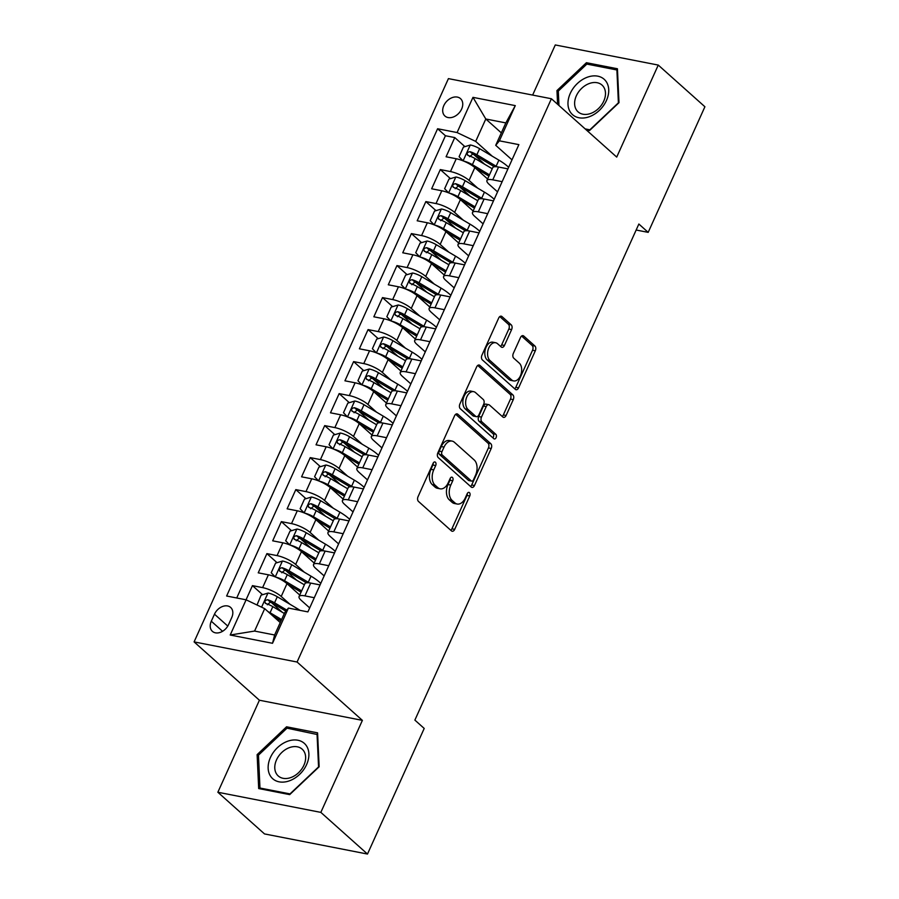 <?xml version="1.0" encoding="UTF-8"?>
<svg xmlns="http://www.w3.org/2000/svg" width="899" height="899" viewBox="0 0 899 899"><rect width="100%" height="100%" fill="white"/><g stroke="black" fill="none" stroke-linecap="round" stroke-linejoin="round"><path stroke-width="1.35" d="M435.397 462.21A2.506 1.573 101.1 0 0 434.891 461.951A2.506 1.573 101.1 0 0 433.127 463.266L418.057 496.641A3.585 2.259 101.1 0 0 418.473 501.428L451.433 530.871A3.585 2.259 101.1 0 0 452.163 531.253A3.585 2.259 101.1 0 0 454.692 529.365L469.761 495.99A2.506 1.573 101.1 0 0 469.469 492.652A2.506 1.573 101.1 0 0 468.952 492.382A2.506 1.573 101.1 0 0 467.199 493.697L465.244 498.024A11.462 7.214 101.1 0 1 457.186 504.036A11.462 7.214 101.1 0 1 454.838 502.833L452.096 500.383A11.462 7.214 101.1 0 1 450.77 485.1L452.725 480.774A2.506 1.573 101.1 0 0 452.433 477.436A2.506 1.573 101.1 0 0 451.927 477.167A2.506 1.573 101.1 0 0 450.163 478.482L448.208 482.808A11.462 7.214 101.1 0 1 440.15 488.82A11.462 7.214 101.1 0 1 437.813 487.618L435.06 485.168A11.462 7.214 101.1 0 1 433.734 469.874L435.689 465.558A2.506 1.573 101.1 0 0 435.397 462.21M443.814 105.588A11.676 8.496 -48.2 0 0 444.949 116.038A11.676 8.496 -48.2 0 0 461.625 109.06A11.676 8.496 -48.2 0 0 460.502 98.62A11.676 8.496 -48.2 0 0 443.814 105.588M511.61 329.596A3.585 2.259 101.1 0 0 511.194 324.809L501.945 316.549A3.585 2.259 101.1 0 0 501.215 316.178A3.585 2.259 101.1 0 0 498.687 318.055L481.954 355.127A3.585 2.259 101.1 0 0 482.37 359.903L515.341 389.357A3.585 2.259 101.1 0 0 516.071 389.728A3.585 2.259 101.1 0 0 518.588 387.851L535.321 350.779A3.585 2.259 101.1 0 0 534.905 346.003L523.735 336.024A3.585 2.259 101.1 0 0 523.004 335.653A3.585 2.259 101.1 0 0 520.487 337.53L513.329 353.386A3.585 2.259 101.1 0 0 513.734 358.173L519.274 363.117A9.586 6.035 101.1 0 1 520.982 374.332A9.586 6.035 101.1 0 1 513.644 380.929A9.586 6.035 101.1 0 1 511.688 379.929L489.989 360.533A9.586 6.035 101.1 0 1 488.281 349.318A9.586 6.035 101.1 0 1 495.619 342.733A9.586 6.035 101.1 0 1 497.574 343.733L501.192 346.958A3.585 2.259 101.1 0 0 501.923 347.34A3.585 2.259 101.1 0 0 504.44 345.452L511.61 329.596L508.823 329.045A3.585 2.259 101.1 0 0 508.407 324.269L499.799 316.583M616.714 157.089L658.259 65.076L704.906 106.756L648.19 232.369L638.863 224.031L414.877 720.099L424.204 728.437L367.489 854.05L320.842 812.381L362.387 720.369L297.075 662.024L551.402 98.744L616.714 157.089M457.827 414.248A3.585 2.259 101.1 0 0 457.097 413.877A3.585 2.259 101.1 0 0 454.579 415.754L437.847 452.826A3.585 2.259 101.1 0 0 438.251 457.602L471.222 487.056A3.585 2.259 101.1 0 0 471.953 487.427A3.585 2.259 101.1 0 0 474.47 485.55L491.214 448.477A3.585 2.259 101.1 0 0 490.798 443.701L457.827 414.248L456.276 413.945M459.895 403.977L476.639 366.904A3.585 2.259 101.1 0 1 479.156 365.028A3.585 2.259 101.1 0 1 479.886 365.399L512.857 394.852A3.585 2.259 101.1 0 1 513.273 399.628L506.103 415.495A3.585 2.259 101.1 0 1 503.586 417.372A3.585 2.259 101.1 0 1 502.856 417.001L489.483 405.056A3.585 2.259 101.1 0 0 488.753 404.685A3.585 2.259 101.1 0 0 486.235 406.562L481.482 417.08A3.585 2.259 101.1 0 0 481.898 421.856L495.821 434.296A2.506 1.573 101.1 0 1 496.259 437.229A2.506 1.573 101.1 0 1 494.338 438.959A2.506 1.573 101.1 0 1 493.832 438.69L460.31 408.753A3.585 2.259 101.1 0 1 459.895 403.977M484.595 164.214L473.829 154.606M464.918 146.638L454.759 137.569L446.084 156.774L456.254 158.763L450.466 171.563A14.598 3.978 24.3 0 1 469.064 180.407L477.751 188.161M470.143 196.218L459.378 186.61M450.466 178.643L440.308 169.574L431.644 188.779L441.802 190.768L436.015 203.567A14.598 3.978 24.3 0 1 454.613 212.411L463.3 220.165M455.692 228.222L444.926 218.614M436.015 210.647L425.856 201.578L417.192 220.783L427.351 222.772L421.564 235.572A14.598 3.978 24.3 0 1 440.162 244.416L448.848 252.169M441.24 260.227L430.475 250.619M421.564 242.651L411.405 233.583L402.741 252.788L412.899 254.777L407.112 267.576A14.598 3.978 24.3 0 1 425.71 276.42L434.397 284.174M426.789 292.231L416.023 282.623M407.112 274.656L396.953 265.587L388.289 284.792L398.448 286.781L392.672 299.581A14.598 3.978 24.3 0 1 411.259 308.424L419.945 316.178M412.338 324.236L401.583 314.628M392.661 306.66L382.502 297.591L373.838 316.796L383.997 318.785L378.221 331.585A14.598 3.978 24.3 0 1 396.819 340.429L405.494 348.183M397.886 356.24L387.132 346.632M378.209 338.665L368.062 329.596L359.386 348.801L369.545 350.79L363.769 363.589A14.598 3.978 24.3 0 1 382.367 372.433L391.043 380.187M383.435 388.244L372.68 378.636M363.758 370.669L353.61 361.6L344.935 380.805L355.094 382.794L349.318 395.594A14.598 3.978 24.3 0 1 367.916 404.438L376.591 412.192M368.983 420.249L358.229 410.641M349.306 402.673L339.159 393.605L330.484 412.81L340.642 414.799L334.866 427.598A14.598 3.978 24.3 0 1 353.464 436.442L362.151 444.196M354.532 452.253L343.778 442.645M334.866 434.678L324.708 425.609L316.032 444.814L326.191 446.792L320.415 459.603A14.598 3.978 24.3 0 1 339.013 468.446L347.699 476.2M340.08 484.258L329.326 474.65M320.415 466.682L310.256 457.613L301.581 476.818L311.739 478.796L305.963 491.607A14.598 3.978 24.3 0 1 324.561 500.451L333.248 508.205M325.64 516.262L314.875 506.654M305.963 498.687L295.805 489.618L287.129 508.823L297.288 510.801L291.512 523.611A14.598 3.978 24.3 0 1 310.11 532.455L318.797 540.209M311.189 548.266L300.423 538.658M291.512 530.691L281.353 521.622L272.689 540.827L282.848 542.805L277.061 555.616A14.598 3.978 24.3 0 1 295.659 564.46L304.345 572.213M296.737 580.271L285.972 570.663M277.061 562.695L266.902 553.627L258.238 572.832L268.396 574.809A14.598 3.978 24.3 0 1 286.995 583.653L299.749 595.059M456.254 158.763A14.598 3.978 -155.7 0 1 474.841 167.607L487.606 179.002M441.802 190.768A14.598 3.978 -155.7 0 1 460.4 199.612L473.155 211.007M427.351 222.772A14.598 3.978 -155.7 0 1 445.949 231.616L458.704 243.011M412.899 254.777A14.598 3.978 -155.7 0 1 431.498 263.621L444.252 275.015M398.448 286.781A14.598 3.978 -155.7 0 1 417.046 295.625L429.801 307.02M383.997 318.785A14.598 3.978 -155.7 0 1 402.595 327.629L415.36 339.024M369.545 350.79A14.598 3.978 -155.7 0 1 388.143 359.634L400.909 371.029M355.094 382.794A14.598 3.978 -155.7 0 1 373.692 391.638L386.458 403.033M340.642 414.799A14.598 3.978 -155.7 0 1 359.24 423.643L372.006 435.037M326.191 446.792A14.598 3.978 -155.7 0 1 344.789 455.636L357.555 467.042M311.739 478.796A14.598 3.978 -155.7 0 1 330.338 487.64L343.103 499.046M297.288 510.801A14.598 3.978 -155.7 0 1 315.886 519.644L328.652 531.051M282.848 542.805A14.598 3.978 -155.7 0 1 301.446 551.649L314.201 563.055M228.56 624.603L231.74 617.557A11.316 8.237 -48.2 0 0 230.638 607.432A11.316 8.237 -48.2 0 0 214.479 614.186L211.299 621.22A11.316 8.237 -48.2 0 0 212.389 631.345A11.316 8.237 -48.2 0 0 228.56 624.603M297.075 662.024L194.094 641.897L448.421 78.618L551.402 98.744M454.759 137.569L445.432 135.749L437.599 128.748L226.627 596.015L246.101 599.813L264.699 608.657L280.241 622.546M437.599 128.748L457.085 132.558L472.975 97.35L515.284 105.621L499.383 140.828L518.869 144.638L307.896 611.893L288.41 608.084L272.521 643.291L230.211 635.02L246.101 599.813M497.552 191.858L489.101 184.317A14.598 3.978 24.3 0 1 486.932 180.497A14.598 3.978 24.3 0 1 492.776 179.834L502.148 181.665M483.1 223.862L474.661 216.322A14.598 3.978 24.3 0 1 472.481 212.501A14.598 3.978 24.3 0 1 478.324 211.838L487.708 213.67M468.649 255.867L460.209 248.326A14.598 3.978 24.3 0 1 458.029 244.494A14.598 3.978 24.3 0 1 463.873 243.843L473.256 245.674M454.197 287.871L445.758 280.331A14.598 3.978 24.3 0 1 443.589 276.499A14.598 3.978 24.3 0 1 449.421 275.847L458.805 277.679M439.746 319.875L431.306 312.335A14.598 3.978 24.3 0 1 429.138 308.503A14.598 3.978 24.3 0 1 434.97 307.851L444.353 309.683M425.294 351.88L416.855 344.339A14.598 3.978 24.3 0 1 414.686 340.507A14.598 3.978 24.3 0 1 420.518 339.856L429.902 341.687M410.843 383.884L402.404 376.344A14.598 3.978 24.3 0 1 400.235 372.512A14.598 3.978 24.3 0 1 406.078 371.86L415.45 373.692M396.392 415.889L387.952 408.348A14.598 3.978 24.3 0 1 385.783 404.516A14.598 3.978 24.3 0 1 391.627 403.865L400.999 405.696M381.94 447.893L373.501 440.353A14.598 3.978 24.3 0 1 371.332 436.521A14.598 3.978 24.3 0 1 377.175 435.869L386.548 437.701M367.489 479.897L359.049 472.357A14.598 3.978 24.3 0 1 356.881 468.525A14.598 3.978 24.3 0 1 362.724 467.873L372.096 469.705M353.037 511.902L344.598 504.361A14.598 3.978 24.3 0 1 342.429 500.529A14.598 3.978 24.3 0 1 348.273 499.878L357.645 501.709M338.597 543.906L330.147 536.366A14.598 3.978 24.3 0 1 327.978 532.534A14.598 3.978 24.3 0 1 333.821 531.882L343.193 533.714M324.146 575.911L315.695 568.37A14.598 3.978 24.3 0 1 313.526 564.538A14.598 3.978 24.3 0 1 319.37 563.875L328.742 565.718M262.609 594.7L252.45 585.631L262.609 587.62A14.598 3.978 24.3 0 1 281.207 596.464L289.894 604.218M309.694 607.915L301.255 600.375A14.598 3.978 24.3 0 1 299.075 596.543A14.598 3.978 24.3 0 1 304.918 595.88L314.302 597.723M299.075 596.543L304.862 583.743A14.598 3.978 24.3 0 1 310.694 583.08L320.078 584.912M507.935 168.866L498.552 167.034A14.598 3.978 -155.7 0 0 492.719 167.686L486.932 180.497M493.484 200.87L484.1 199.039A14.598 3.978 -155.7 0 0 478.268 199.69L472.481 212.501M479.032 232.875L469.66 231.032A14.598 3.978 -155.7 0 0 463.817 231.695L458.029 244.494M464.581 264.879L455.209 263.036A14.598 3.978 -155.7 0 0 449.365 263.699L443.589 276.499M450.129 296.884L440.757 295.041A14.598 3.978 -155.7 0 0 434.914 295.704L429.138 308.503M435.678 328.888L426.306 327.045A14.598 3.978 -155.7 0 0 420.462 327.708L414.686 340.507M421.226 360.892L411.854 359.049A14.598 3.978 -155.7 0 0 406.011 359.712L400.235 372.512M406.775 392.885L397.403 391.054A14.598 3.978 -155.7 0 0 391.559 391.717L385.783 404.516M392.324 424.89L382.952 423.058A14.598 3.978 -155.7 0 0 377.108 423.721L371.332 436.521M377.883 456.894L368.5 455.063A14.598 3.978 -155.7 0 0 362.657 455.726L356.881 468.525M363.432 488.899L354.049 487.067A14.598 3.978 -155.7 0 0 348.216 487.73L342.429 500.529M348.981 520.903L339.597 519.071A14.598 3.978 -155.7 0 0 333.765 519.734L327.978 532.534M334.529 552.907L325.146 551.076A14.598 3.978 -155.7 0 0 319.314 551.739L313.526 564.538M266.902 553.627L277.061 555.616M281.353 521.622L291.512 523.611M295.805 489.618L305.963 491.607M310.256 457.613L320.415 459.603M324.708 425.609L334.866 427.598M339.159 393.605L349.318 395.594M353.61 361.6L363.769 363.589M368.062 329.596L378.221 331.585M382.502 297.591L392.672 299.581M396.953 265.587L407.112 267.576M411.405 233.583L421.564 235.572M425.856 201.578L436.015 203.567M440.308 169.574L450.466 171.563M445.432 135.749L236.729 597.981M252.45 585.631L246.056 599.802M501.339 132.883L485.797 118.994L475.683 141.401L492.202 156.156M264.699 608.657L254.586 631.064L274.622 634.986L284.747 612.579L288.41 608.084M362.387 720.369L259.406 700.231L217.861 792.244L320.842 812.381M217.861 792.244L264.508 833.924L367.489 854.05M658.259 65.076L555.279 44.95L532.635 95.08M259.406 700.231L194.094 641.897M636.155 230.02L648.19 232.369M512.003 159.853L495.72 145.312L505.834 122.916L485.797 118.994L472.975 97.35M282.286 612.275L271.52 602.667M499.383 140.828L495.72 145.312M475.683 141.401L457.085 132.558M254.586 631.064L230.211 635.02M274.622 634.986L272.521 643.291M515.284 105.621L505.834 122.916M319.145 766.768L317.583 732.854L286.567 726.797L257.125 754.643L258.687 788.558L289.692 794.626L319.145 766.768M586.272 129.894L589.542 130.535L618.995 102.677L617.433 68.762L586.418 62.705L556.964 90.563L557.594 104.284M258.485 755.868L257.125 754.643M288.444 728.46L286.567 726.797M588.294 64.38L586.418 62.705M558.335 91.777L556.964 90.563M433.228 463.064A2.506 1.573 101.1 0 1 432.902 465.019L430.958 469.334A11.462 7.214 101.1 0 0 432.273 484.628L435.06 485.168M440.15 488.82L437.363 488.269A11.462 7.214 101.1 0 1 435.026 487.078L432.273 484.628M457.186 504.036L454.4 503.496A11.462 7.214 101.1 0 1 452.062 502.294L449.309 499.844A11.462 7.214 101.1 0 1 447.994 484.55L449.938 480.235A2.506 1.573 101.1 0 0 450.264 478.279M450.792 530.309A3.585 2.259 101.1 0 0 451.905 528.826L466.974 495.45A2.506 1.573 101.1 0 0 467.3 493.495M470.582 486.483A3.585 2.259 101.1 0 0 471.694 484.999L488.427 447.938A3.585 2.259 101.1 0 0 488.011 443.162L455.681 414.282M441.971 451.658A2.506 1.573 101.1 0 0 442.252 455.006L471.2 480.853A2.506 1.573 101.1 0 0 471.705 481.111A2.506 1.573 101.1 0 0 473.47 479.796L475.526 475.245A11.462 7.214 101.1 0 0 474.2 459.962L454.422 442.286A11.462 7.214 101.1 0 0 452.085 441.094A11.462 7.214 101.1 0 0 444.027 447.106L441.971 451.658L439.184 451.118A2.506 1.573 101.1 0 0 439.476 454.456L442.252 455.006M471.705 481.111L468.918 480.572A2.506 1.573 101.1 0 1 468.413 480.313L439.476 454.456M452.085 441.094L449.298 440.544A11.462 7.214 101.1 0 0 441.24 446.556L444.027 447.106M439.184 451.118L441.24 446.556M477.74 365.432L510.07 394.313L512.857 394.852M502.215 416.428A3.585 2.259 101.1 0 0 503.316 414.945L510.486 399.089A3.585 2.259 101.1 0 0 510.07 394.313M488.753 404.685L485.966 404.134A3.585 2.259 101.1 0 0 483.448 406.011L478.695 416.54A3.585 2.259 101.1 0 0 479.111 421.316L493.034 433.756L495.821 434.296M492.866 437.824A2.506 1.573 101.1 0 0 493.034 433.756M475.605 392.661A9.586 6.035 101.1 0 0 473.649 391.661A9.586 6.035 101.1 0 0 466.323 398.257A9.586 6.035 101.1 0 0 468.019 409.472L475.672 416.293A3.585 2.259 101.1 0 0 476.403 416.675A3.585 2.259 101.1 0 0 478.92 414.787L483.673 404.269A3.585 2.259 101.1 0 0 483.257 399.493L475.605 392.661M473.649 391.661L470.874 391.11A9.586 6.035 101.1 0 0 463.536 397.706A9.586 6.035 101.1 0 0 465.233 408.921L468.019 409.472M476.403 416.675L473.616 416.125A3.585 2.259 101.1 0 1 472.885 415.754L465.233 408.921M500.552 346.385A3.585 2.259 101.1 0 0 501.653 344.913L508.823 329.045M495.619 342.733L492.832 342.182A9.586 6.035 101.1 0 0 485.505 348.778A9.586 6.035 101.1 0 0 487.202 359.993L489.989 360.533M513.644 380.929L510.868 380.378A9.586 6.035 101.1 0 1 508.901 379.378L487.202 359.993M514.7 388.784A3.585 2.259 101.1 0 0 515.801 387.3L532.545 350.239A3.585 2.259 101.1 0 0 532.129 345.463L521.6 336.046M268.003 611.612A9.675 2.63 24.3 0 1 270.082 612.736L281.589 619.58M273.049 616.118L281.005 620.849M257.024 605.016L261.115 595.149L268.127 593.037A9.675 2.63 24.3 0 1 277.297 596.734L296.58 608.185A27.914 7.597 24.3 0 1 300.008 610.354M286.781 610.084L274.555 602.813A9.675 2.63 -155.7 0 0 267.7 599.734C264.677 600.318 264.092 601.6 265.969 603.577A9.675 2.63 24.3 0 1 272.824 606.656L284.331 613.489M267.306 604.78L270.385 602.128A4.922 1.337 24.3 0 1 272.408 603.15L285.893 611.163M265.261 603.184L265.969 603.577M270.419 757.509A23.722 17.272 -48.2 0 0 279.117 781.838A23.722 17.272 -48.2 0 0 306.604 764.577A23.722 17.272 -48.2 0 0 297.895 740.237A23.722 17.272 -48.2 0 0 270.419 757.509M276.51 759.88A17.958 13.069 -48.2 0 0 278.24 775.949A17.958 13.069 -48.2 0 0 303.907 765.24A17.958 13.069 -48.2 0 0 302.176 749.17A17.958 13.069 -48.2 0 0 276.51 759.88M317.044 734.056L318.561 766.914L290.017 793.896L259.968 788.03L258.463 755.171L286.995 728.179L317.662 734.607M261.092 789.03L259.968 788.03M571.168 113.207A23.722 17.272 -48.2 0 0 599.33 110.42A23.722 17.272 -48.2 0 0 605.533 80.708A23.722 17.272 -48.2 0 0 577.383 83.495A23.722 17.272 -48.2 0 0 571.168 113.207M577.046 110.779A17.958 13.069 -48.2 0 0 578.091 111.869A17.958 13.069 -48.2 0 0 599.094 107.936A17.958 13.069 -48.2 0 0 603.06 86.169A17.958 13.069 -48.2 0 0 602.015 85.079A17.958 13.069 -48.2 0 0 581.012 89.001A17.958 13.069 -48.2 0 0 577.046 110.779M558.964 105.509L558.301 91.08L586.845 64.087L616.894 69.965L618.4 102.823L589.868 129.816L585.148 128.894M617.512 70.527L616.894 69.965M275.813 577.136A9.675 2.63 24.3 0 1 284.522 580.732L301.626 590.89M287.5 584.114L301.053 592.171M275.218 576.9L271.228 572.753L275.566 563.145L282.578 561.032A9.675 2.63 24.3 0 1 291.748 564.729L311.032 576.18A27.914 7.597 24.3 0 1 320.774 583.361M309.245 582.844A27.914 7.597 -155.7 0 0 308.278 582.26L289.006 570.809A9.675 2.63 -155.7 0 0 282.151 567.73C279.128 568.314 278.544 569.595 280.421 571.573A9.675 2.63 24.3 0 1 287.275 574.652L304.379 584.811M281.758 572.775L284.837 570.123A4.922 1.337 24.3 0 1 286.86 571.157L306.143 582.608A23.172 6.304 24.3 0 1 306.492 582.822M279.701 571.18L280.421 571.573M290.265 545.131A9.675 2.63 24.3 0 1 298.974 548.727L316.077 558.897M301.952 552.11L315.504 560.167M289.669 544.895L285.68 540.749L290.017 531.14L297.03 529.028A9.675 2.63 24.3 0 1 306.199 532.725L325.483 544.176A27.914 7.597 24.3 0 1 335.226 551.357M323.696 550.84A27.914 7.597 -155.7 0 0 322.73 550.255L303.457 538.804A9.675 2.63 -155.7 0 0 296.603 535.725C293.568 536.31 292.995 537.591 294.872 539.569A9.675 2.63 24.3 0 1 301.727 542.648L318.83 552.806M296.209 540.771L299.288 538.13A4.922 1.337 24.3 0 1 301.311 539.153L320.583 550.604A23.172 6.304 24.3 0 1 320.943 550.817M294.153 539.175L294.872 539.569M304.716 513.127A9.675 2.63 24.3 0 1 313.425 516.723L330.529 526.893M316.403 520.105L329.955 528.163M311.301 497.08L304.154 512.902L300.131 508.744L304.469 499.136L311.481 497.023A9.675 2.63 24.3 0 1 320.651 500.721L339.923 512.172A27.914 7.597 24.3 0 1 349.677 519.352M338.148 518.835A27.914 7.597 -155.7 0 0 337.181 518.251L317.909 506.8A9.675 2.63 -155.7 0 0 311.054 503.721C308.02 504.305 307.447 505.586 309.312 507.564A9.675 2.63 24.3 0 1 316.178 510.643L333.282 520.802M310.661 508.767L313.74 506.126A4.922 1.337 24.3 0 1 315.763 507.148L335.035 518.599A23.172 6.304 24.3 0 1 335.394 518.813M308.604 507.171L309.312 507.564M319.167 481.122A9.675 2.63 24.3 0 1 327.877 484.718L344.98 494.888M330.854 488.101L344.407 496.158M325.753 465.075L318.606 480.898L314.583 476.74L318.92 467.132L325.932 465.019A9.675 2.63 24.3 0 1 335.102 468.716L354.375 480.167A27.914 7.597 24.3 0 1 364.129 487.348M352.599 486.831A27.914 7.597 -155.7 0 0 351.633 486.247L332.36 474.796A9.675 2.63 -155.7 0 0 325.505 471.717C322.471 472.301 321.898 473.582 323.764 475.56A9.675 2.63 24.3 0 1 330.63 478.639L347.733 488.798M325.112 476.762L328.191 474.121A4.922 1.337 24.3 0 1 330.214 475.144L349.486 486.595A23.172 6.304 24.3 0 1 349.846 486.808M323.056 475.166L323.764 475.56M333.619 449.118A9.675 2.63 24.3 0 1 342.328 452.714L359.431 462.884M345.306 456.096L358.858 464.154M333.023 448.882L329.034 444.735L333.372 435.127L340.384 433.015A9.675 2.63 24.3 0 1 349.554 436.712L368.826 448.163A27.914 7.597 24.3 0 1 378.58 455.344M367.05 454.827A27.914 7.597 -155.7 0 0 366.084 454.242L346.812 442.791A9.675 2.63 -155.7 0 0 339.957 439.712C336.923 440.296 336.35 441.578 338.215 443.555A9.675 2.63 24.3 0 1 345.07 446.634L362.173 456.793M339.564 444.758L342.643 442.117A4.922 1.337 24.3 0 1 344.665 443.14L363.938 454.591A23.172 6.304 24.3 0 1 364.297 454.804M337.507 443.162L338.215 443.555M348.07 417.114A9.675 2.63 24.3 0 1 356.779 420.71L373.883 430.879M359.757 424.092L373.31 432.149M347.475 416.878L343.485 412.731L347.823 403.123L354.835 401.01A9.675 2.63 24.3 0 1 364.005 404.707L383.277 416.158A27.914 7.597 24.3 0 1 393.032 423.339M381.502 422.822A27.914 7.597 -155.7 0 0 380.535 422.249L361.263 410.787A9.675 2.63 -155.7 0 0 354.397 407.708C351.374 408.292 350.801 409.573 352.666 411.551A9.675 2.63 24.3 0 1 359.521 414.63L376.625 424.789M354.015 412.753L357.083 410.113A4.922 1.337 24.3 0 1 359.117 411.135L378.389 422.586A23.172 6.304 24.3 0 1 378.737 422.8M351.959 411.158L352.666 411.551M362.522 385.109A9.675 2.63 24.3 0 1 371.231 388.705L388.334 398.875M374.198 392.088L387.761 400.145M361.915 384.873L357.937 380.727L362.263 371.118L369.287 369.006A9.675 2.63 24.3 0 1 378.457 372.703L397.729 384.154A27.914 7.597 24.3 0 1 407.483 391.335M395.953 390.829A27.914 7.597 -155.7 0 0 394.987 390.245L375.715 378.782A9.675 2.63 -155.7 0 0 368.848 375.703C365.826 376.288 365.252 377.569 367.118 379.547A9.675 2.63 24.3 0 1 373.973 382.626L391.076 392.784M368.466 380.749L371.534 378.108A4.922 1.337 24.3 0 1 373.568 379.131L392.841 390.582A23.172 6.304 24.3 0 1 393.189 390.795M366.41 379.153L367.118 379.547M376.973 353.105A9.675 2.63 24.3 0 1 385.682 356.701L402.786 366.871M388.649 360.083L402.213 368.141M376.366 352.869L372.388 348.722L376.715 339.114L383.727 337.001A9.675 2.63 24.3 0 1 392.908 340.699L412.18 352.15A27.914 7.597 24.3 0 1 421.934 359.33M410.405 358.825A27.914 7.597 -155.7 0 0 409.438 358.24L390.155 346.778A9.675 2.63 -155.7 0 0 383.3 343.699C380.277 344.283 379.693 345.564 381.569 347.542A9.675 2.63 24.3 0 1 388.424 350.621L405.528 360.791M382.918 348.745L385.986 346.104A4.922 1.337 24.3 0 1 388.02 347.126L407.292 358.577A23.172 6.304 24.3 0 1 407.64 358.791M380.861 347.149L381.569 347.542M391.425 321.1A9.675 2.63 24.3 0 1 400.134 324.696L417.237 334.866M403.1 328.079L416.664 336.136M398.01 305.053L390.863 320.876L386.84 316.718L391.166 307.11L398.178 304.997A9.675 2.63 24.3 0 1 407.359 308.694L426.632 320.145A27.914 7.597 24.3 0 1 436.386 327.326M424.856 326.82A27.914 7.597 -155.7 0 0 423.89 326.236L404.606 314.774A9.675 2.63 -155.7 0 0 397.751 311.695C394.728 312.279 394.144 313.56 396.021 315.538A9.675 2.63 24.3 0 1 402.876 318.617L419.979 328.787M397.369 316.74L400.437 314.099A4.922 1.337 24.3 0 1 402.471 315.122L421.743 326.573A23.172 6.304 24.3 0 1 422.092 326.787M395.313 315.144L396.021 315.538M405.876 289.107A9.675 2.63 24.3 0 1 414.585 292.692L431.689 302.862M417.552 296.074L431.115 304.132M405.269 288.86L401.28 284.713L405.618 275.105L412.63 273.004A9.675 2.63 24.3 0 1 421.811 276.69L441.083 288.141A27.914 7.597 24.3 0 1 450.837 295.322M439.308 294.816A27.914 7.597 -155.7 0 0 438.33 294.231L419.058 282.769A9.675 2.63 -155.7 0 0 412.203 279.69C409.18 280.274 408.596 281.556 410.472 283.533A9.675 2.63 24.3 0 1 417.327 286.612L434.431 296.782M411.809 284.736L414.889 282.095A4.922 1.337 24.3 0 1 416.922 283.118L436.195 294.569A23.172 6.304 24.3 0 1 436.543 294.782M409.764 283.14L410.472 283.533M420.327 257.103A9.675 2.63 24.3 0 1 429.037 260.688L446.14 270.857M432.003 264.07L445.556 272.127M419.721 256.856L415.731 252.709L420.069 243.101L427.081 240.999A9.675 2.63 24.3 0 1 436.262 244.685L455.535 256.136A27.914 7.597 24.3 0 1 465.289 263.317M453.748 262.811A27.914 7.597 -155.7 0 0 452.781 262.227L433.509 250.765A9.675 2.63 -155.7 0 0 426.654 247.686C423.631 248.27 423.047 249.551 424.924 251.529A9.675 2.63 24.3 0 1 431.778 254.608L448.882 264.778M426.261 252.731L429.34 250.091A4.922 1.337 24.3 0 1 431.363 251.113L450.646 262.564A23.172 6.304 24.3 0 1 450.995 262.778M424.216 251.136L424.924 251.529M434.768 225.098A9.675 2.63 24.3 0 1 443.477 228.683L460.58 238.853M446.455 232.066L460.007 240.123M434.172 224.851L430.183 220.705L434.52 211.096L441.533 208.995A9.675 2.63 24.3 0 1 450.702 212.681L469.986 224.143A27.914 7.597 24.3 0 1 479.729 231.313M468.199 230.807A27.914 7.597 -155.7 0 0 467.233 230.223L447.96 218.76A9.675 2.63 -155.7 0 0 441.106 215.681C438.083 216.266 437.498 217.547 439.375 219.525A9.675 2.63 24.3 0 1 446.23 222.604L463.333 232.774M440.712 220.727L443.791 218.086A4.922 1.337 24.3 0 1 445.814 219.109L465.098 230.56A23.172 6.304 24.3 0 1 465.446 230.773M438.656 219.131L439.375 219.525M449.219 193.094A9.675 2.63 24.3 0 1 457.928 196.679L475.032 206.849M460.906 200.061L474.458 208.118M448.623 192.847L444.634 188.7L448.972 179.092L455.984 176.991A9.675 2.63 24.3 0 1 465.154 180.677L484.437 192.139A27.914 7.597 24.3 0 1 494.18 199.308M482.651 198.803A27.914 7.597 -155.7 0 0 481.684 198.218L462.412 186.756A9.675 2.63 -155.7 0 0 455.557 183.677C452.523 184.261 451.95 185.542 453.826 187.52A9.675 2.63 24.3 0 1 460.681 190.599L477.785 200.769M455.164 188.723L458.243 186.082A4.922 1.337 24.3 0 1 460.266 187.104L479.538 198.555A23.172 6.304 24.3 0 1 479.897 198.769M453.107 187.127L453.826 187.52M463.67 161.09A9.675 2.63 24.3 0 1 472.38 164.674L489.483 174.844M475.357 168.057L488.91 176.114M470.256 145.031L463.109 160.854L459.086 156.696L463.423 147.088L470.435 144.986A9.675 2.63 24.3 0 1 479.605 148.672L498.878 160.134A27.914 7.597 24.3 0 1 508.632 167.304M497.102 166.798A27.914 7.597 -155.7 0 0 496.136 166.214L476.863 154.752A9.675 2.63 -155.7 0 0 470.008 151.673C466.974 152.257 466.401 153.538 468.267 155.516A9.675 2.63 24.3 0 1 475.133 158.595L492.236 168.765M469.615 156.718L472.694 154.077A4.922 1.337 24.3 0 1 474.717 155.1L493.989 166.551A23.172 6.304 24.3 0 1 494.349 166.764M467.559 155.122L468.267 155.516M474.841 167.607L469.064 180.407M460.4 199.612L454.613 212.411M445.949 231.616L440.162 244.416M431.498 263.621L425.71 276.42M417.046 295.625L411.259 308.424M402.595 327.629L396.819 340.429M388.143 359.634L382.367 372.433M373.692 391.638L367.916 404.438M359.24 423.643L353.464 436.442M344.789 455.636L339.013 468.446M330.338 487.64L324.561 500.451M315.886 519.644L310.11 532.455M301.446 551.649L295.659 564.46M286.995 583.653L281.207 596.464M310.694 583.08L304.918 595.88M498.552 167.034L492.776 179.834M484.1 199.039L478.324 211.838M469.66 231.032L463.873 243.843M455.209 263.036L449.421 275.847M440.757 295.041L434.97 307.851M426.306 327.045L420.518 339.856M411.854 359.049L406.078 371.86M397.403 391.054L391.627 403.865M382.952 423.058L377.175 435.869M368.5 455.063L362.724 467.873M354.049 487.067L348.273 499.878M339.597 519.071L333.821 531.882M325.146 551.076L319.37 563.875M268.396 574.809L262.609 587.62M222.57 631.3L211.299 621.22M227.784 626.075L214.479 614.186M430.958 469.334L433.734 469.874M435.026 487.078L437.813 487.618M449.938 480.235L452.725 480.774M447.994 484.55L450.77 485.1M449.309 499.844L452.096 500.383M452.062 502.294L454.838 502.833M466.974 495.45L469.761 495.99M451.905 528.826L454.692 529.365M432.902 465.019L435.689 465.558M488.011 443.162L490.798 443.701M488.427 447.938L491.214 448.477M471.694 484.999L474.47 485.55M468.413 480.313L471.2 480.853M478.335 365.095L479.886 365.399M510.486 399.089L513.273 399.628M503.316 414.945L506.103 415.495M483.448 406.011L486.235 406.562M478.695 416.54L481.482 417.08M479.111 421.316L481.898 421.856M472.885 415.754L475.672 416.293M501.653 344.913L504.44 345.452M508.901 379.378L511.688 379.929M522.184 335.72L523.735 336.024M532.129 345.463L534.905 346.003M532.545 350.239L535.321 350.779M515.801 387.3L518.588 387.851M500.395 316.246L501.945 316.549M508.407 324.269L511.194 324.809M267.947 593.093L261.587 607.185M296.58 608.185L295.962 609.556M272.824 606.656L270.082 612.736M277.297 596.734L274.555 602.813M270.385 602.128L267.7 599.734M282.398 561.088L275.263 576.911M311.032 576.18L308.278 582.26M287.275 574.652L284.522 580.732M291.748 564.729L289.006 570.809M284.837 570.123L282.151 567.73M296.85 529.084L289.703 544.906M325.483 544.176L322.73 550.255M301.727 542.648L298.974 548.727M306.199 532.725L303.457 538.804M299.288 538.13L296.603 535.725M339.923 512.172L337.181 518.251M316.178 510.643L313.425 516.723M320.651 500.721L317.909 506.8M313.74 506.126L311.054 503.721M354.375 480.167L351.633 486.247M330.63 478.639L327.877 484.718M335.102 468.716L332.36 474.796M328.191 474.121L325.505 471.717M340.204 433.071L333.057 448.893M368.826 448.163L366.084 454.242M345.07 446.634L342.328 452.714M349.554 436.712L346.812 442.791M342.643 442.117L339.957 439.712M354.656 401.066L347.508 416.889M383.277 416.158L380.535 422.249M359.521 414.63L356.779 420.71M364.005 404.707L361.263 410.787M357.083 410.113L354.397 407.708M369.107 369.062L361.96 384.884M397.729 384.154L394.987 390.245M373.973 382.626L371.231 388.705M378.457 372.703L375.715 378.782M371.534 378.108L368.848 375.703M383.558 337.058L376.411 352.88M412.18 352.15L409.438 358.24M388.424 350.621L385.682 356.701M392.908 340.699L390.155 346.778M385.986 346.104L383.3 343.699M426.632 320.145L423.89 326.236M402.876 318.617L400.134 324.696M407.359 308.694L404.606 314.774M400.437 314.099L397.751 311.695M412.461 273.049L405.314 288.871M441.083 288.141L438.33 294.231M417.327 286.612L414.585 292.692M421.811 276.69L419.058 282.769M414.889 282.095L412.203 279.69M426.901 241.044L419.766 256.867M455.535 256.136L452.781 262.227M431.778 254.608L429.037 260.688M436.262 244.685L433.509 250.765M429.34 250.091L426.654 247.686M441.353 209.04L434.217 224.862M469.986 224.143L467.233 230.223M446.23 222.604L443.477 228.683M450.702 212.681L447.96 218.76M443.791 218.086L441.106 215.681M455.804 177.036L448.657 192.858M484.437 192.139L481.684 198.218M460.681 190.599L457.928 196.679M465.154 180.677L462.412 186.756M458.243 186.082L455.557 183.677M498.878 160.134L496.136 166.214M475.133 158.595L472.38 164.674M479.605 148.672L476.863 154.752M472.694 154.077L470.008 151.673"/></g></svg>
